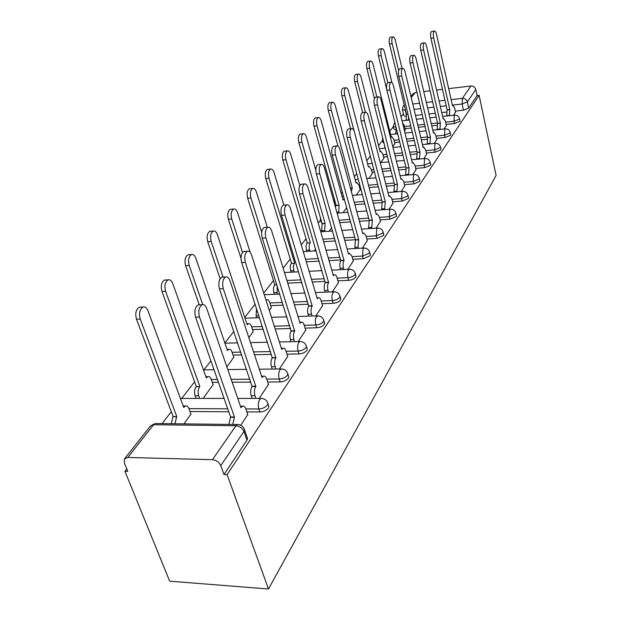 <?xml version="1.0" encoding="UTF-8"?>
<svg xmlns="http://www.w3.org/2000/svg" width="620" height="620" viewBox="0 0 620 620"><rect width="100%" height="100%" fill="white"/><g stroke="black" fill="none" stroke-linecap="round" stroke-linejoin="round"><path stroke-width="0.93" d="M446.137 124.395L454.499 123.527L459.854 121.342L459.939 120.621M436.496 138.345L445.075 137.493L450.577 135.238L450.663 134.455M426.366 153L435.163 152.179L440.828 149.839L440.913 148.978M415.71 168.423L424.746 167.625L430.567 165.199L430.652 164.261M404.48 184.659L413.765 183.892L419.763 181.381L419.849 180.358M392.631 201.787L402.179 201.058L408.363 198.447L408.456 197.323M380.106 219.883L389.941 219.193L396.32 216.481L396.413 215.241M366.854 239.018L376.991 238.39L383.579 235.554L383.672 234.19M352.811 259.3L363.266 258.734L370.078 255.773L370.163 254.27M337.892 280.829L348.696 280.325C351.928 280.007 354.276 278.977 355.74 277.241L355.826 275.567M322.02 303.722L333.188 303.304C336.513 302.994 338.946 301.917 340.488 300.072L340.574 298.204M305.094 328.112L316.665 327.786C320.083 327.5 322.609 326.368 324.245 324.407L324.314 322.322M287.021 354.152L299.018 353.942C302.529 353.671 305.156 352.486 306.892 350.385L307.334 349.3L306.947 348.053M267.654 382.013L280.132 381.935C283.743 381.688 286.471 380.447 288.315 378.2L288.812 376.991L288.354 375.573M246.876 411.897L259.858 411.982C263.578 411.757 266.422 410.44 268.39 408.038L268.94 406.689L268.406 405.077M403.403 113.731L401.047 116.761M393.204 126.821L389.794 131.208M382.532 140.531L378.58 145.607M370.326 156.201L366.784 160.75M356.756 173.631L354.361 176.708M342.364 192.107L341.256 193.525M320.377 220.34L318.238 223.084M305.838 239.002L301.258 244.877M290.238 259.028L283.138 268.15M273.466 280.565L263.733 293.058M255.115 304.133L244.745 317.44M233.817 331.467L224.866 342.961M210.901 360.894L204.019 369.729M194.61 381.812L181.823 398.226M171.306 411.734L162.045 423.623M126.782 468.898L124.93 471.278L169.679 581.173L268.483 589L227.098 474.618L479.097 95.317L496.101 175.437L268.483 589M448.663 88.629L470.921 86.002C473.409 85.955 475.036 87.11 475.788 89.466L477.082 95.55L468.697 108.105L463.481 110.213L455.32 111.104M446.454 112.065L441.711 112.584M435.294 113.282L428.986 113.972M422.274 114.7L415.478 115.444M410.921 96.34L412.757 94.015L415.206 92.574L417.004 92.357M423.762 91.566L430.11 90.815M436.573 90.055L442.471 89.358M477.082 95.55L479.097 95.317M127.829 457.444L212.451 459.699L235.941 425.739L153.59 424.731L127.829 457.444L124.418 458.963L124.325 462.83L127.79 471.371L124.93 471.278M243.792 428.009L244.559 429.954L243.939 431.45L220.767 465.636L223.99 474.517L227.098 474.618M220.767 465.636C219.116 462.125 216.341 460.149 212.451 459.699M240.816 425.219L247.767 414.509M183.939 423.886L190.937 414.082M259.207 398.428L268.452 384.408M203.151 398.381L213.102 384.687M279.411 368.985L287.719 356.361M226.874 366.885L233.787 357.244M298.251 341.543L305.722 330.158M248.86 337.699L253.146 331.568M315.859 315.89L322.586 305.621M269.32 310.543L271.297 307.497M332.351 291.865L338.396 282.596M347.828 269.32L353.268 260.958M362.382 248.124L367.272 240.568M376.092 228.144L380.486 221.332M389.027 209.297L392.979 203.151M401.256 191.487L404.798 185.946M356.298 195.075L360.166 189.604M412.835 174.615L416.005 169.632M368.861 178.405L372.326 173.476M423.817 158.627L426.645 154.148M380.773 162.579L383.873 158.154M434.232 143.445L436.751 139.43M392.786 146.638L394.863 143.577M444.145 129.014L446.377 125.426M404.535 131.045L405.325 129.689M436.953 125.356L431.768 125.891M425.08 126.589L418.306 127.301M411.293 128.03L405.085 128.673M426.986 139.291L421.298 139.857M414.315 140.546L407.03 141.275M399.706 142.003L394.599 142.507M416.524 153.93L410.269 154.519M402.969 155.202L395.118 155.938M387.446 156.666L383.586 157.023M405.526 169.322L398.621 169.934M390.98 170.608L382.501 171.36M374.457 172.066L372.008 172.283M393.956 185.527L386.306 186.155M378.293 186.822L369.125 187.573M360.67 188.271L359.825 188.341M381.796 202.616L373.263 203.259M364.847 203.903L354.904 204.662M369.001 220.65L359.429 221.317M350.563 221.929L339.768 222.681M355.454 239.731L344.712 240.397M335.366 240.978L323.601 241.707M340.737 259.958L329.05 260.594M319.153 261.136L306.311 261.834M325.082 281.418L312.317 282.007M301.816 282.495L287.812 283.146M308.38 304.226L294.407 304.753M283.239 305.164L270.7 305.637M290.54 328.515L275.187 328.941M263.267 329.267L252.487 329.569M271.421 354.415L254.502 354.71M241.73 354.935L233.05 355.082M250.891 382.114L232.167 382.222M218.418 382.308L212.272 382.339M228.772 411.781L189.999 411.533M453.569 115.281L455.545 112.081M393.251 126.899L393.7 128.72L395.475 129.611M382.594 140.632L383.059 142.46L384.059 143.313M334.273 202.942L334.777 204.84M334.901 205.267L335.823 205.832M320.54 220.666L322.075 223.603L325.097 223.378L324.717 231.554M306.04 239.405L307.04 242.133M402.473 109.903L403.86 115.615L405.798 116.451M223.99 474.517L246.954 440.13L247.574 438.627L246.931 436.782M314.208 250.953L315.627 249.07M329.034 231.268L331.63 227.819M343.046 212.668L346.688 207.84M247.899 414.889L245.838 408.875C244.993 406.643 243.869 405.767 242.459 406.232L240.955 407.681L206.708 308.458C205.546 305.428 203.996 304.188 202.066 304.753C198.942 307.04 198.09 311.139 199.501 317.045L234.43 416.996L232.748 424.452M228.896 424.406L230.594 416.966L195.556 317.176C194.145 311.287 195.006 307.195 198.137 304.901L199.741 304.839M234.43 416.996L230.594 416.966M171.26 423.731L172.864 416.772L176.746 416.508L174.917 423.778M191.061 414.424L188.914 408.588C188.031 406.402 186.837 405.542 185.341 405.999L183.729 407.418L147.917 310.635C146.692 307.683 145.065 306.489 143.011 307.04C139.694 309.287 138.772 313.286 140.228 319.037L176.746 416.508M173.096 416.477L136.477 319.161C135.013 313.418 135.951 309.426 139.275 307.187L140.98 307.117M185.341 405.999L183.233 405.992M268.569 384.78L266.631 378.905C265.833 376.689 264.763 375.798 263.43 376.224L262.074 377.534L229.974 280.721C228.873 277.737 227.416 276.497 225.603 277.001C222.743 279.116 221.976 283.007 223.293 288.688L255.804 386.485C254.293 389.128 254.006 392.212 254.952 395.738L251.216 395.738C250.263 392.22 250.55 389.143 252.069 386.5L219.457 288.858C218.131 283.193 218.906 279.302 221.782 277.194L223.154 277.125M252.123 398.42L251.216 395.738M255.858 398.428L254.952 395.738M256.006 386.198L252.27 386.214M287.835 356.717L286.006 350.974C285.239 348.781 284.231 347.882 282.976 348.269L281.744 349.455L251.573 254.975C250.534 252.03 249.155 250.782 247.458 251.24C244.83 253.2 244.133 256.913 245.365 262.369L275.892 357.802C274.49 360.282 274.226 363.235 275.117 366.668L271.483 366.715C270.584 363.289 270.847 360.336 272.265 357.856L241.637 262.578C240.397 257.122 241.095 253.417 243.738 251.464L244.915 251.394M272.25 369.071L271.483 366.715M275.885 369.032L275.117 366.668M276.086 357.531L272.451 357.593M196.059 398.373L195.106 395.754C194.122 392.321 194.44 389.313 196.067 386.733L199.632 386.717C198.005 389.298 197.687 392.313 198.679 395.754L199.624 398.381M213.218 385.02L211.195 379.308C210.351 377.146 209.219 376.27 207.809 376.689L206.351 377.968L172.748 283.487C171.593 280.581 170.05 279.372 168.129 279.876C165.083 281.953 164.246 285.758 165.61 291.292L199.842 386.438M196.284 386.454L161.959 291.454C160.588 285.928 161.433 282.131 164.486 280.054L165.943 279.984M233.895 357.57L231.988 351.974C231.19 349.835 230.113 348.959 228.772 349.339L227.447 350.502L195.85 258.238C194.75 255.37 193.3 254.161 191.487 254.611C188.681 256.541 187.922 260.168 189.208 265.5L202.74 304.591M199.268 304.862L185.643 265.693C184.357 260.377 185.124 256.75 187.945 254.82L189.185 254.75M305.831 330.507L304.11 324.888C303.374 322.718 302.413 321.811 301.227 322.16L300.103 323.237L271.692 230.996C270.7 228.098 269.406 226.85 267.801 227.261C265.376 229.082 264.748 232.624 265.903 237.894L294.639 331.034C293.33 333.366 293.089 336.203 293.934 339.551L290.385 339.636C289.548 336.296 289.78 333.459 291.106 331.134L262.276 238.126C261.105 232.872 261.741 229.33 264.182 227.509L265.19 227.439M291.036 341.705L290.385 339.636M294.578 341.62L293.934 339.551M294.818 330.786L291.276 330.886M322.679 305.954L321.051 300.46C320.354 298.313 319.44 297.406 318.308 297.724L317.285 298.708L290.47 208.615C289.524 205.763 288.292 204.522 286.789 204.887C284.541 206.584 283.968 209.978 285.06 215.055L312.17 306.009C310.946 308.202 310.728 310.938 311.519 314.201L308.062 314.317C307.272 311.054 307.489 308.326 308.721 306.133L281.526 215.318C280.426 210.242 281.007 206.863 283.262 205.166L284.13 205.096M308.613 316.13L308.062 314.317M312.069 316.014L311.519 314.201M312.333 305.776L308.892 305.9M338.489 282.922L336.947 277.543C336.28 275.42 335.404 274.513 334.335 274.807L333.397 275.706L308.031 187.682C307.132 184.869 305.97 183.629 304.544 183.962C302.459 185.55 301.94 188.798 302.971 193.711L328.6 282.557C327.453 284.627 327.252 287.254 328.003 290.439L324.632 290.586C323.88 287.401 324.082 284.781 325.237 282.712L299.522 193.998C298.483 189.092 299.01 185.845 301.111 184.256L301.863 184.194M325.097 292.175L324.632 290.586M328.468 292.028L328.003 290.439M328.755 282.34L325.392 282.495M253.247 331.878L251.449 326.415C250.674 324.291 249.659 323.408 248.388 323.756L247.179 324.81L217.395 234.685C216.349 231.857 214.977 230.648 213.272 231.059C210.676 232.849 209.986 236.321 211.195 241.459L223.099 277.125M220.131 278.698L207.723 241.692C206.514 236.553 207.204 233.089 209.816 231.299L210.885 231.221M271.389 307.799L269.685 302.444C268.948 300.344 267.979 299.452 266.771 299.778L266.042 300.281M250.178 252.255L237.537 212.668C236.538 209.878 235.236 208.677 233.631 209.041C231.229 210.722 230.594 214.04 231.733 219.007L242.521 252.441M256.688 317.812L256.114 316.037L256.541 308.528M240.978 258.246L228.346 219.263C227.207 214.303 227.842 210.986 230.253 209.304L231.183 209.235M274.435 294.298L273.939 292.741C273.156 289.625 273.381 287.052 274.637 285.022L276.838 284.712M288.432 285.169L286.494 279.047M267.305 227.292L256.401 192.045C255.456 189.294 254.223 188.093 252.697 188.426C250.465 189.999 249.883 193.184 250.96 197.989L261.725 232.446M277.249 286.014L277.179 292.601L277.659 294.159M274.8 284.805L247.659 198.261C246.582 193.463 247.163 190.278 249.403 188.713L250.209 188.643M353.353 261.268L351.889 256.006L349.401 253.262L348.541 254.092L324.5 168.051C323.64 165.284 322.532 164.052 321.191 164.354C319.254 165.842 318.773 168.958 319.75 173.708L344.03 260.532C342.945 262.493 342.767 265.019 343.48 268.135L340.194 268.297C339.473 265.197 339.659 262.663 340.752 260.71L316.386 174.011C315.41 169.268 315.89 166.152 317.835 164.664L318.494 164.602M340.589 269.692L340.194 268.297M343.875 269.522L343.48 268.135M344.17 260.322L340.892 260.501M291.121 272.196L290.71 270.832C289.959 267.794 290.168 265.313 291.346 263.384L294.5 263.213C293.33 265.143 293.121 267.623 293.865 270.669L294.275 272.033M283.844 205.119L274.118 172.678C273.211 169.973 272.041 168.772 270.599 169.082C268.514 170.554 267.987 173.616 269.01 178.266L294.655 263.012M291.501 263.182L265.779 178.552C264.755 173.91 265.29 170.857 267.383 169.376L268.088 169.314M367.358 240.87L365.963 235.716L363.591 232.981L362.793 233.74L339.969 149.614C339.148 146.893 338.094 145.661 336.823 145.933C335.017 147.335 334.575 150.334 335.505 154.93L358.678 239.615L358.035 247.147L354.834 247.333L355.477 239.816L332.227 155.248C331.297 150.66 331.739 147.661 333.552 146.258L334.126 146.204M355.167 248.542L354.834 247.333M358.368 248.356L358.035 247.147M358.678 239.615L355.477 239.816M306.853 251.379L306.497 250.201C305.784 247.225 305.986 244.83 307.094 243.001L310.171 242.815C309.07 244.637 308.876 247.039 309.589 250.015L309.938 251.201M299.832 185.566L290.78 154.465C289.912 151.799 288.796 150.606 287.432 150.885C285.487 152.272 284.999 155.217 285.967 159.72L310.318 242.621M307.241 242.815L282.821 160.03C281.844 155.527 282.34 152.59 284.286 151.195L284.906 151.133M380.564 221.627L379.238 216.581L376.968 213.846L376.239 214.543L354.531 132.262C353.741 129.58 352.741 128.356 351.532 128.603C349.851 129.921 349.44 132.812 350.323 137.268L372.356 220.092L371.76 227.362L368.629 227.571L369.233 220.309L347.123 137.601C346.239 133.145 346.642 130.262 348.339 128.945L348.851 128.89M368.908 228.625L368.629 227.571M372.039 228.416L371.76 227.362M372.356 220.092L369.233 220.309M321.703 231.756L322.09 223.588L298.863 142.577C297.941 138.214 298.39 135.377 300.219 134.067L300.762 134.013M315.859 170.43L306.481 137.299C305.652 134.68 304.583 133.494 303.288 133.742C301.475 135.052 301.026 137.888 301.948 142.259L325.097 223.378M393.049 203.438L391.786 198.501L389.616 195.765L388.942 196.416L368.257 115.894C367.497 113.258 366.552 112.05 365.405 112.267C363.824 113.514 363.452 116.297 364.289 120.621L385.268 201.655L384.718 208.692L381.656 208.917L382.215 201.888L361.166 120.962C360.321 116.645 360.693 113.863 362.289 112.615L362.731 112.569M381.889 209.824L381.656 208.917M384.95 209.599L384.718 208.692M385.268 201.655L382.215 201.888M335.374 206.964L336.125 205.414L339.07 205.189L338.683 212.993M344.356 199.361L343.046 200.012L321.3 121.102C320.501 118.513 319.494 117.335 318.262 117.56C316.556 118.808 316.138 121.543 317.014 125.783L339.07 205.189M336.125 205.414L314.007 126.108C313.131 121.876 313.542 119.141 315.255 117.901L315.735 117.847M404.868 186.225L403.659 181.381L401.582 178.661L400.954 179.265L381.222 100.44C380.494 97.844 379.587 96.642 378.502 96.836C377.014 98.022 376.673 100.711 377.471 104.912L397.482 184.225L396.963 191.03L393.971 191.27L394.49 184.473L374.418 105.26C373.62 101.068 373.961 98.379 375.457 97.201L375.844 97.154M394.173 192.053L393.971 191.27M397.164 191.812L396.963 191.03M397.482 184.225L394.49 184.473M350.416 188.124L352.3 187.969L351.331 191.479M360.228 189.859L358.965 185.124L356.74 182.466L356.066 183.063L335.312 105.788C334.544 103.238 333.583 102.067 332.405 102.269C330.809 103.447 330.429 106.098 331.258 110.213L352.3 187.969M337.978 146.111L328.313 110.554C327.476 106.439 327.864 103.796 329.468 102.618L329.894 102.571M416.074 169.903L414.912 165.16L412.92 162.448L412.339 163.006L393.491 85.823C392.793 83.266 391.925 82.073 390.887 82.251C389.492 83.367 389.174 85.971 389.941 90.055L409.045 167.71L408.564 174.305L405.643 174.561L406.123 167.974L386.95 90.412C386.19 86.335 386.508 83.731 387.911 82.615L388.26 82.576M405.805 175.22L405.643 174.561M408.727 174.972L408.564 174.305M409.045 167.71L406.123 167.974M372.387 173.724L371.178 169.082L369.04 166.439L368.412 166.989L348.579 91.279C347.843 88.769 346.921 87.606 345.805 87.792C344.301 88.908 343.945 91.473 344.743 95.472L354.105 130.967M350.571 128.704L341.86 95.821C341.062 91.822 341.419 89.265 342.93 88.148L343.302 88.102M426.707 154.419L425.599 149.761L423.685 147.064L423.142 147.583L405.108 71.974C404.434 69.456 403.612 68.27 402.62 68.433C401.311 69.494 401.016 72.013 401.745 75.981L420.019 152.047L419.57 158.449L416.71 158.712L417.159 152.319L398.823 76.345C398.094 72.377 398.389 69.866 399.706 68.805L400.016 68.766M416.841 159.27L416.71 158.712M419.701 159.007L419.57 158.449M420.019 152.047L417.159 152.319M383.935 158.387L382.772 153.838L380.726 151.202L380.145 151.722L361.166 77.523C360.453 75.051 359.569 73.904 358.507 74.067C357.089 75.129 356.756 77.609 357.523 81.507L365.444 112.251M362.646 112.576L354.694 81.856C353.935 77.965 354.268 75.493 355.694 74.431L356.027 74.385M436.813 139.694L435.752 135.129L433.907 132.448L433.411 132.928L416.129 58.83C415.485 56.35 414.695 55.18 413.749 55.319C412.509 56.335 412.246 58.776 412.943 62.635L430.435 137.175L430.024 143.383L427.219 143.662L427.637 137.454L410.084 63.008C409.378 59.148 409.657 56.715 410.897 55.699L411.176 55.66M427.327 144.119L427.219 143.662M430.133 143.848L430.024 143.383M430.435 137.175L427.637 137.454M394.917 143.809L393.808 139.345L391.84 136.725L391.298 137.206L373.108 64.465C372.426 62.031 371.582 60.892 370.566 61.039C369.226 62.054 368.923 64.457 369.652 68.246L376.89 97.03M384.981 148.242L384.532 145.15M374.433 98.479L366.885 68.603C366.156 64.813 366.466 62.419 367.807 61.403L368.11 61.365M446.431 125.682L445.408 121.195L443.641 118.536L443.176 118.986L426.607 46.353C425.986 43.904 425.219 42.749 424.32 42.873C423.15 43.834 422.902 46.198 423.568 49.964L440.347 123.031L439.96 129.061L437.216 129.34L437.604 123.318L420.771 50.344C420.104 46.578 420.352 44.222 421.53 43.253L421.778 43.222M440.347 123.031L437.604 123.318M395.816 133.974L396.165 127.689M405.387 129.913L404.318 125.534L402.543 122.9M391.933 82.561L384.47 52.049C383.819 49.647 383.005 48.515 382.029 48.654C380.765 49.615 380.478 51.948 381.176 55.645L387.826 82.646M386.787 89.652L378.471 56.009C377.774 52.312 378.06 49.988 379.332 49.019L379.595 48.988M455.599 112.329L454.615 107.926L452.918 105.284L452.476 105.71L436.565 34.472C435.969 32.07 435.24 30.922 434.38 31.031C433.271 31.953 433.039 34.247 433.682 37.913L449.779 109.554L449.423 115.421L446.733 115.708L447.097 109.856L430.939 38.293C430.296 34.627 430.528 32.341 431.644 31.419L431.869 31.387M449.779 109.554L447.097 109.856M406.139 120.373L406.402 114.436L407.945 114.15M402.055 68.502L395.289 40.222C394.653 37.859 393.871 36.735 392.94 36.859C391.747 37.781 391.483 40.044 392.15 43.648L398.637 70.579M408.41 116.072L408.743 120.094M406.503 114.312L389.5 44.02C388.825 40.416 389.089 38.153 390.298 37.231L390.538 37.2M459.436 118.381L459.358 119.11L453.995 121.288L445.633 122.163M454.499 123.527L453.995 121.288L454.266 115.483L454.879 115.142M450.136 132.168L450.058 132.959L444.548 135.214L435.969 136.075M445.075 137.493L444.548 135.214L444.842 129.247L445.501 128.875M440.363 146.653L440.285 147.513L434.62 149.854L425.816 150.683M435.163 152.179L434.62 149.854L434.938 143.708L435.659 143.313M430.086 161.882L430.001 162.827L424.173 165.253L415.137 166.059M424.746 167.625L424.173 165.253L424.514 158.922L425.312 158.495M419.252 177.925L419.174 178.963L413.168 181.474L403.876 182.249M413.765 183.892L413.168 181.474L413.532 174.949L414.416 174.483M407.828 194.843L407.743 195.982L401.558 198.594L392.003 199.33M402.179 201.058L401.558 198.594L401.954 191.859L402.923 191.355M395.754 212.706L395.676 213.962L389.29 216.674L379.448 217.372M389.941 219.193L389.29 216.674L389.716 209.715L390.786 209.18M382.974 231.601L382.904 232.988L376.309 235.817L366.164 236.46M376.991 238.39L376.309 235.817L376.774 228.617L377.96 228.036M369.435 251.612L369.365 253.146L362.545 256.099L352.083 256.68M363.266 258.734L362.545 256.099L363.049 248.651L364.374 248.016M355.051 272.846L354.989 274.559C353.524 276.295 351.168 277.318 347.936 277.644L337.125 278.155M348.696 280.325L347.936 277.644C347.216 274.497 347.401 271.924 348.487 269.925L349.959 269.235M339.745 295.422L339.698 297.329C338.148 299.173 335.714 300.251 332.39 300.56L321.207 300.987M333.188 303.304L332.39 300.56C331.63 297.337 331.832 294.671 332.987 292.547L334.645 291.795M323.431 319.463L323.81 320.618L323.408 321.602C321.764 323.562 319.238 324.686 315.82 324.981L304.242 325.314M316.665 327.786L315.82 324.981C315.022 321.679 315.239 318.905 316.471 316.657L318.331 315.844M306.001 345.123L306.451 346.433L306.001 347.518C304.265 349.61 301.638 350.796 298.127 351.075L286.107 351.292M299.018 353.942L298.127 351.075C297.274 347.688 297.515 344.798 298.832 342.411L299.84 341.504L300.94 341.519M287.331 372.566L287.866 374.054L287.378 375.263C285.526 377.503 282.79 378.75 279.178 379.006L266.693 379.091M280.132 381.935L279.178 379.006C278.279 375.534 278.535 372.519 279.953 369.969L281.069 368.97L282.34 369.009M267.298 401.977L267.941 403.69L267.39 405.031C265.414 407.433 262.57 408.75 258.842 408.975L245.853 408.913M259.858 411.982L258.842 408.975C257.889 405.41 258.176 402.271 259.695 399.543L260.935 398.428L262.407 398.497M463.481 110.213L462.117 104.013L452.344 105.106M446.183 105.788L440.316 106.446M433.876 107.159L427.568 107.865M420.841 108.616L414.028 109.376M405.534 110.321L402.396 109.585L403.07 106.268L404.294 105.191M406.278 114.63L404.93 107.795M412.75 103.997L419.562 103.222M426.304 102.455L432.628 101.742M439.076 101.006L444.951 100.339M451.12 99.642L462.373 98.363L470.921 86.002M415.206 92.574L411.223 97.627M437.534 123.016L431.249 123.682M424.553 124.38L417.779 125.093M410.765 125.829L404.55 126.488M396.087 127.379L393.165 126.542L394.808 122.179M396.126 127.743L395.839 126.356M427.513 136.919L420.763 137.601M413.772 138.299L406.48 139.027M399.156 139.763L394.041 140.275M416.966 151.528L409.704 152.218M402.403 152.908L394.545 153.659M386.865 154.388L383.005 154.752M405.86 166.888L398.032 167.586M390.391 168.268L381.904 169.028M373.852 169.748L371.403 169.965M394.134 183.063L385.687 183.768M377.673 184.434L368.497 185.202M360.034 185.907L359.197 185.977M381.75 200.121L372.62 200.826M364.196 201.477L354.253 202.244M368.644 218.131L358.748 218.829M349.882 219.449L339.078 220.216M354.756 237.181L344.007 237.855M334.645 238.452L322.881 239.196M340 257.354L328.298 258.005M318.393 258.555L305.544 259.269M324.299 278.76L311.527 279.364M301.018 279.86L287.006 280.527M307.559 301.514L293.578 302.048M282.394 302.475L269.847 302.963M289.672 325.74L274.311 326.182M262.376 326.523L251.588 326.833M270.498 351.579L253.572 351.897M240.785 352.129L232.097 352.292M249.914 379.215L231.175 379.347M217.419 379.448L211.257 379.487M227.726 408.812L188.922 408.611M182.474 398.365L180.482 398.644M306.303 239.638L305.691 237.569M321.392 221.162L320.362 220.038L320.393 217.659M335.598 203.531L334.226 202.872M334.11 202.446L334.42 199.291M383.501 141.096L382.494 140.244L382.664 137.787M204.484 369.83L203.438 369.776M246.954 440.13L243.939 431.45C242.381 428.032 239.715 426.126 235.941 425.739L237.313 424.506L239.026 424.615M468.697 108.105L467.356 101.913L462.117 104.013L462.373 98.363C464.915 98.324 466.573 99.51 467.356 101.913L475.788 89.466M124.76 458.529L150.242 426.273L155.093 423.545L156.775 423.568M234.213 417.307L230.376 417.275M199.501 317.045L195.556 317.176M172.864 416.772L176.514 416.803M136.477 319.161L140.228 319.037M255.804 386.485L252.069 386.5M223.293 288.688L219.457 288.858M275.892 357.802L272.265 357.856M245.365 262.369L241.637 262.578M196.067 386.733L199.632 386.717M195.106 395.754L198.679 395.754M161.959 291.454L165.61 291.292M185.643 265.693L189.208 265.5M294.639 331.034L291.106 331.134M265.903 237.894L262.276 238.126M312.17 306.009L308.721 306.133M285.06 215.055L281.526 215.318M328.6 282.557L325.237 282.712M302.971 193.711L299.522 193.998M207.723 241.692L211.195 241.459M256.114 316.037L258.943 315.944M228.346 219.263L231.733 219.007M274.637 285.022L276.908 284.921M273.939 292.741L277.179 292.601M247.659 198.261L250.96 197.989M344.03 260.532L340.752 260.71M319.75 173.708L316.386 174.011M291.346 263.384L294.5 263.213M290.71 270.832L293.865 270.669M265.779 178.552L269.01 178.266M358.546 239.808L355.345 240.002M335.505 154.93L332.227 155.248M307.094 243.001L310.171 242.815M306.497 250.201L309.589 250.015M282.821 160.03L285.967 159.72M372.225 220.271L369.101 220.488M350.323 137.268L347.123 137.601M321.951 223.766L324.965 223.556M321.4 230.725L324.415 230.524M298.863 142.577L301.948 142.259M385.144 201.833L382.091 202.066M364.289 120.621L361.166 120.962M335.994 205.584L338.938 205.36M336.838 212.218L338.435 212.102M314.007 126.108L317.014 125.783M397.366 184.388L394.382 184.636M377.471 104.912L374.418 105.26M350.455 188.271L352.175 188.131M328.313 110.554L331.258 110.213M408.936 167.865L406.015 168.129M389.941 90.055L386.95 90.412M341.86 95.821L344.743 95.472M419.911 152.195L417.058 152.466M401.745 75.981L398.823 76.345M354.694 81.856L357.523 81.507M430.334 137.315L427.544 137.594M412.943 62.635L410.084 63.008M366.885 68.603L369.652 68.246M440.254 123.163L437.511 123.45M423.568 49.964L420.771 50.344M395.723 133.602L397.583 133.416M378.471 56.009L381.176 55.645M449.694 109.686L447.012 109.98M433.682 37.913L430.939 38.293M406.402 114.436L407.975 114.266M406.069 120.086L408.673 119.807M389.5 44.02L392.15 43.648M268.94 406.689L267.941 403.69C266.856 400.233 264.523 398.474 260.935 398.428L237.754 398.412M224.076 398.396L180.412 398.443M288.812 376.991L287.866 374.054C286.82 370.698 284.557 369.001 281.069 368.97L259.315 369.218M307.334 349.3L306.451 346.433C305.435 343.162 303.234 341.519 299.84 341.504L279.349 341.961M324.64 323.415L323.81 320.618C322.826 317.432 320.687 315.844 317.386 315.844L298.019 316.471M340.853 299.181L340.062 296.438C339.117 293.338 337.032 291.795 333.816 291.811L315.464 292.578M356.066 276.427L355.322 273.746C354.4 270.731 352.377 269.227 349.238 269.251L331.793 270.134M370.373 255.029L369.667 252.41C368.776 249.465 366.8 248.008 363.738 248.039L347.123 249.015M383.85 234.879L383.175 232.306C382.315 229.431 380.393 228.021 377.402 228.059L361.545 229.113M396.567 215.853L395.924 213.334C395.095 210.529 393.219 209.157 390.298 209.203L375.123 210.32M408.588 197.873L407.975 195.409C407.17 192.665 405.341 191.324 402.489 191.386L387.942 192.549M419.972 180.854L419.384 178.436C418.601 175.755 416.818 174.445 414.028 174.514L400.071 175.716M430.761 164.711L430.203 162.339C429.435 159.72 427.692 158.449 424.971 158.518L411.548 159.751M441.006 149.389L440.464 147.064C439.727 144.499 438.022 143.259 435.356 143.336L422.429 144.592M450.74 134.819L450.229 132.541C449.508 130.03 447.841 128.813 445.23 128.906L432.768 130.184M460.009 120.954L459.513 118.722C458.815 116.258 457.188 115.072 454.631 115.165L442.595 116.459M203.461 369.846L214.001 369.721M227.796 369.567L246.59 369.357M224.944 343.178L237.669 342.891M250.488 342.604L267.468 342.224M244.993 318.192L259.517 317.719M271.483 317.332L286.882 316.836M264.267 294.725L279.767 294.074M290.974 293.601L304.994 293.012M284.487 272.529L298.592 271.816M309.124 271.281L321.927 270.63M303.257 251.596L316.138 250.837M326.066 250.255L337.792 249.565M320.749 231.818L332.545 231.035M341.922 230.415L352.695 229.695M337.086 213.11L347.921 212.311M356.81 211.66L366.722 210.932M342 196.222L343.457 196.106M352.392 195.393L362.359 194.595M370.799 193.921L379.952 193.184M355.136 179.583L358.275 179.32M366.753 178.583L375.945 177.793M383.981 177.103L392.445 176.375M367.575 163.796L372.194 163.37M380.262 162.634L388.763 161.851M396.42 161.146L404.263 160.425M379.394 148.785L385.307 148.211M392.995 147.459L400.869 146.7M408.185 145.987L415.454 145.274M390.623 134.501L397.676 133.781M405.015 133.029L412.323 132.277M419.321 131.556L426.087 130.867M402.031 120.815L409.363 120.032M416.392 119.273L423.181 118.544M429.885 117.823L436.186 117.149M247.574 438.627L244.559 429.954C243.435 426.382 241.017 424.568 237.313 424.506L155.093 423.545L150.505 425.925M404.209 104.834L403.349 105.919M242.459 406.232L240.452 406.224M202.066 304.753L198.137 304.901M139.275 307.187L143.011 307.04M263.43 376.224L261.64 376.239M225.603 277.001L221.782 277.194M282.976 348.269L281.372 348.3M247.458 251.24L243.738 251.464M205.902 376.704L207.809 376.689M164.486 280.054L168.129 279.876M227.067 349.37L228.772 349.339M187.945 254.82L191.487 254.611M301.227 322.16L299.786 322.206M267.801 227.261L264.182 227.509M318.308 297.724L317.006 297.778M286.789 204.887L283.262 205.166M334.335 274.807L333.157 274.862M304.544 183.962L301.111 184.256M246.845 323.803L248.388 323.756M209.816 231.299L213.272 231.059M265.895 299.809L266.771 299.778M230.253 209.304L233.631 209.041M249.403 188.713L252.697 188.426M349.401 253.262L348.332 253.324M321.191 164.354L317.835 164.664M267.383 169.376L270.599 169.082M363.591 232.981L362.607 233.042M336.823 145.933L333.552 146.258M284.286 151.195L287.432 150.885M376.968 213.846L376.069 213.908M351.532 128.603L348.339 128.945M300.219 134.067L303.288 133.742M389.616 195.765L388.787 195.835M365.405 112.267L362.289 112.615M342.891 199.438L343.774 199.369M315.255 117.901L318.262 117.56M401.582 178.661L400.822 178.723M378.502 96.836L375.457 97.201M355.926 182.536L356.74 182.466M329.468 102.618L332.405 102.269M412.92 162.448L412.222 162.51M390.887 82.251L387.911 82.615M368.288 166.501L369.04 166.439M342.93 88.148L345.805 87.792M423.685 147.064L423.034 147.126M402.62 68.433L399.706 68.805M380.029 151.272L380.726 151.202M355.694 74.431L358.507 74.067M433.907 132.448L433.31 132.51M413.749 55.319L410.897 55.699M391.189 136.787L391.84 136.725M367.807 61.403L370.566 61.039M443.641 118.536L443.083 118.591M424.32 42.873L421.53 43.253M379.332 49.019L382.029 48.654M452.918 105.284L452.399 105.338M434.38 31.031L431.644 31.419M390.298 37.231L392.94 36.859"/></g></svg>

